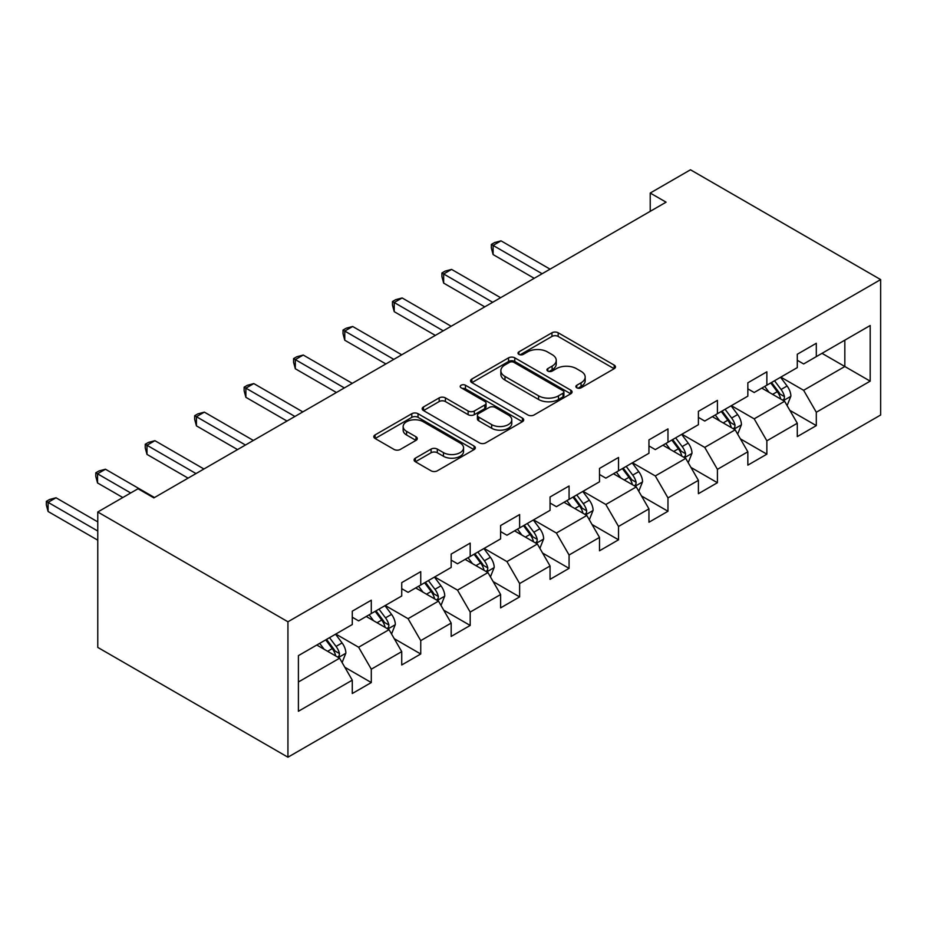 <?xml version="1.0" encoding="UTF-8"?>
<svg xmlns="http://www.w3.org/2000/svg" width="927" height="927" viewBox="0 0 927 927"><rect width="100%" height="100%" fill="white"/><g stroke="black" fill="none" stroke-linecap="round" stroke-linejoin="round"><path stroke-width="1.39" d="M576.779 387.787A3.082 1.773 0 0 0 581.136 387.787L614.184 368.703A4.403 2.538 0 0 0 615.47 366.907A4.403 2.538 0 0 0 614.184 365.111L558.181 332.781A4.403 2.538 0 0 0 551.959 332.781L518.911 351.866A3.082 1.773 0 0 0 518.008 353.129A3.082 1.773 0 0 0 518.911 354.381A3.082 1.773 0 0 0 523.268 354.381L527.544 351.912A14.079 8.134 0 0 1 547.451 351.912L552.121 354.612A14.079 8.134 0 0 1 556.246 360.36A14.079 8.134 0 0 1 552.121 366.107L547.845 368.575A3.082 1.773 0 0 0 546.942 369.827A3.082 1.773 0 0 0 547.845 371.09A3.082 1.773 0 0 0 552.202 371.09L556.478 368.622A14.079 8.134 0 0 1 576.385 368.622L581.055 371.31A14.079 8.134 0 0 1 585.18 377.057A14.079 8.134 0 0 1 581.055 382.805L576.779 385.273A3.082 1.773 0 0 0 575.876 386.536A3.082 1.773 0 0 0 576.779 387.787L576.779 385.273M415.389 458.158A4.403 2.538 0 0 0 414.091 459.954A4.403 2.538 0 0 0 415.389 461.75L431.09 470.823A4.403 2.538 0 0 0 437.312 470.823L474.033 449.63A4.403 2.538 0 0 0 475.319 447.834A4.403 2.538 0 0 0 474.033 446.038L418.031 413.709A4.403 2.538 0 0 0 411.808 413.709L375.099 434.902A4.403 2.538 0 0 0 373.801 436.698A4.403 2.538 0 0 0 375.099 438.494L394.068 449.444A4.403 2.538 0 0 0 400.29 449.444L416.003 440.371A4.403 2.538 0 0 0 417.289 438.575A4.403 2.538 0 0 0 416.003 436.779L406.594 431.356A11.773 6.79 0 0 1 403.152 426.547A11.773 6.79 0 0 1 410.418 420.267A11.773 6.79 0 0 1 423.233 421.739L460.105 443.025A11.773 6.79 0 0 1 463.558 447.834A11.773 6.79 0 0 1 456.293 454.114A11.773 6.79 0 0 1 443.465 452.631L437.312 449.085A4.403 2.538 0 0 0 431.09 449.085L415.389 458.158L415.389 461.75M880.65 279.595L690.476 169.792L650.221 193.036L666.073 202.179L153.859 497.903L138.019 488.749L97.764 511.994L287.938 621.785L880.65 279.595L880.65 415.006L287.938 757.208L287.938 621.785M527.857 414.96A4.403 2.538 0 0 0 534.079 414.96L570.789 393.766A4.403 2.538 0 0 0 572.075 391.97A4.403 2.538 0 0 0 570.789 390.174L514.786 357.845A4.403 2.538 0 0 0 508.564 357.845L471.855 379.039A4.403 2.538 0 0 0 470.557 380.835A4.403 2.538 0 0 0 471.855 382.631L527.857 414.96M462.353 388.459A3.082 1.773 0 0 1 465.47 388.888L465.47 385.238L522.411 418.1A4.403 2.538 0 0 1 523.697 419.896A4.403 2.538 0 0 1 522.411 421.692L485.69 442.886A4.403 2.538 0 0 1 479.479 442.886L423.477 410.557L423.477 406.965A4.403 2.538 0 0 0 422.179 408.761A4.403 2.538 0 0 0 423.477 410.557M423.477 406.965L439.189 397.892A4.403 2.538 0 0 1 445.412 397.892L468.123 411.009A4.403 2.538 0 0 0 474.334 411.009L484.763 404.995A4.403 2.538 0 0 0 486.049 403.199A4.403 2.538 0 0 0 484.763 401.403L461.113 387.753A3.082 1.773 0 0 1 460.221 386.489A3.082 1.773 0 0 1 462.121 384.844A3.082 1.773 0 0 1 465.47 385.238M344.832 667.266L371.298 682.55L371.298 669.19L401.727 651.623L401.727 664.983L420.742 653.998L420.742 640.638L451.171 623.071L451.171 636.432L470.186 625.447L470.186 612.087L500.615 594.52L500.615 607.88L519.63 596.907L519.63 583.547L550.059 565.98L550.059 579.34L569.074 568.355L569.074 554.995L599.502 537.428L599.502 550.789L618.529 539.804L618.529 526.455L648.958 508.888L648.958 522.237L667.973 511.264L667.973 497.903L698.402 480.337L698.402 493.697L717.417 482.712L717.417 469.352L747.846 451.785L747.846 465.145L766.861 454.172L766.861 440.812L797.29 423.245L797.29 436.605L816.305 425.62L816.305 412.26L870.186 381.148L870.186 325.516L844.833 340.163L844.833 366.513L870.186 381.148M371.298 682.55L352.283 693.523L352.283 680.163L298.401 711.276L298.401 655.644L352.283 624.531L352.283 611.171L371.298 600.198L371.298 613.558L401.727 595.991L401.727 582.631L420.742 571.646L420.742 585.007L451.171 567.44L451.171 554.079L470.186 543.106L470.186 556.467L500.615 538.888L500.615 525.539L519.63 514.555L519.63 527.915L550.059 510.348L550.059 496.988L569.074 486.003L569.074 499.363L599.502 481.797L599.502 468.436L618.529 457.463L618.529 470.823L648.958 453.257L648.958 439.896L667.973 428.911L667.973 442.272L698.402 424.705L698.402 411.345L717.417 400.371L717.417 413.72L747.846 396.153L747.846 382.793L766.861 371.82L766.861 385.18L797.29 367.613L797.29 354.253L816.305 343.268L816.305 356.628L870.186 325.516M366.223 616.478L389.05 629.665L358.622 647.231L335.794 634.056M352.283 617.22L358.622 620.87L371.298 613.558M358.622 647.231L371.298 669.19M389.05 629.665L401.727 651.623M415.667 587.938L438.494 601.113L408.065 618.68L385.238 605.505M401.727 588.668L408.065 592.33L420.742 585.007M408.065 618.68L420.742 640.638M438.494 601.113L451.171 623.071M465.111 559.387L487.938 572.562L457.509 590.128L434.693 576.953M451.171 560.117L457.509 563.778L470.186 556.467M457.509 590.128L470.186 612.087M487.938 572.562L500.615 594.52M514.566 530.847L537.382 544.022L506.953 561.588L484.137 548.413M500.615 531.577L506.953 535.238L519.63 527.915M506.953 561.588L519.63 583.547M537.382 544.022L550.059 565.98M564.01 502.295L586.826 515.47L556.397 533.037L533.581 519.862M550.059 503.025L556.397 506.687L569.074 499.363M556.397 533.037L569.074 554.995M586.826 515.47L599.502 537.428M613.454 473.743L636.27 486.918L605.841 504.497L583.025 491.31M599.502 474.485L605.841 478.135L618.529 470.823M605.841 504.497L618.529 526.455M636.27 486.918L648.958 508.888M662.898 445.203L685.725 458.378L655.296 475.945L632.469 462.77M648.958 445.933L655.296 449.595L667.973 442.272M655.296 475.945L667.973 497.903M685.725 458.378L698.402 480.337M712.342 416.652L735.169 429.827L704.74 447.393L681.913 434.218M698.402 417.382L704.74 421.043L717.417 413.72M704.74 447.393L717.417 469.352M735.169 429.827L747.846 451.785M761.785 388.112L784.613 401.287L754.184 418.853L731.357 405.678M747.846 388.842L754.184 392.503L766.861 385.18M754.184 418.853L766.861 440.812M784.613 401.287L797.29 423.245M822.017 353.338L844.833 366.513L803.628 390.302L780.812 377.127M797.29 360.29L803.628 363.952L816.305 356.628M803.628 390.302L816.305 412.26M97.764 511.994L97.764 647.405L287.938 757.208M650.221 193.036L650.221 211.333M298.401 681.994L339.595 658.205L316.779 645.03M339.595 658.205L352.283 680.163M789.839 410.337L816.305 425.62M740.395 438.888L766.861 454.172M690.951 467.44L717.417 482.712M641.507 495.98L667.973 511.264M592.063 524.531L618.529 539.804M542.608 553.071L569.074 568.355M493.164 581.623L519.63 596.907M443.72 610.175L470.186 625.447M394.276 638.715L420.742 653.998M578.008 388.228L581.055 386.466A14.079 8.134 0 0 0 585.18 380.719L585.18 377.057M556.246 360.36L556.246 364.01A14.079 8.134 0 0 1 552.121 369.769L549.074 371.518M614.126 368.737L558.181 336.443A4.403 2.538 0 0 0 551.959 336.443L520.14 354.821M570.731 393.801L514.786 361.495A4.403 2.538 0 0 0 508.564 361.495L471.913 382.666M563.013 393.222A3.082 1.773 0 0 0 563.906 391.97A3.082 1.773 0 0 0 563.013 390.707L513.848 362.33A3.082 1.773 0 0 0 509.491 362.33L504.983 364.937A14.079 8.134 0 0 0 500.858 370.684A14.079 8.134 0 0 0 504.983 376.432L538.587 395.829A14.079 8.134 0 0 0 558.494 395.829L563.013 393.222L563.013 396.883A3.082 1.773 0 0 0 563.906 395.632L563.906 391.97M500.858 370.684L500.858 374.346A14.079 8.134 0 0 0 504.983 380.093L504.983 376.432M563.013 396.883L558.494 399.491A14.079 8.134 0 0 1 538.587 399.491L504.983 380.093M423.535 410.591L439.189 401.553L439.189 397.892M486.049 403.199L486.049 406.86A4.403 2.538 0 0 1 484.763 408.656L474.334 414.67A4.403 2.538 0 0 1 468.123 414.67L445.412 401.553A4.403 2.538 0 0 0 439.189 401.553M465.47 388.888L522.353 421.727M491.681 424.612A11.773 6.79 0 0 0 504.508 426.084A11.773 6.79 0 0 0 511.774 419.815A11.773 6.79 0 0 0 508.332 415.006L495.342 407.509A4.403 2.538 0 0 0 489.12 407.509L478.691 413.523A4.403 2.538 0 0 0 477.405 415.319A4.403 2.538 0 0 0 478.691 417.115L491.681 424.612L491.681 428.274A11.773 6.79 0 0 0 504.508 429.746A11.773 6.79 0 0 0 511.774 423.465L511.774 419.815M477.405 415.319L477.405 418.981A4.403 2.538 0 0 0 478.691 420.777L478.691 417.115M491.681 428.274L478.691 420.777M463.558 447.834L463.558 451.495A11.773 6.79 0 0 1 456.293 457.764A11.773 6.79 0 0 1 443.465 456.293L437.312 452.747A4.403 2.538 0 0 0 431.09 452.747L415.447 461.785M403.152 426.547L403.152 430.209A11.773 6.79 0 0 0 406.594 435.006L406.594 431.356M415.945 440.406L406.594 435.006M473.975 449.665L418.031 417.359A4.403 2.538 0 0 0 411.808 417.359L375.157 438.529M787.116 405.62L790.882 396.119A11.877 6.86 -120 0 0 787.093 386.003L780.557 377.277M769.143 392.353L764.705 386.42M550.059 269.154L501.032 240.846L493.106 245.423L493.106 254.577L534.207 278.309M782.77 400.221L784.219 398.703L784.474 396.629A11.877 6.86 -120 0 0 781.079 389.479L774.532 380.754M771.554 382.469L778.807 392.156A6.049 3.499 60 0 1 779.908 393.998L784.474 396.629M770.731 382.944L777.266 391.681A11.877 6.86 60 0 1 780.673 398.819M493.106 254.577L491.356 248.077L491.356 244.415L542.133 273.732M491.356 244.415L494.531 242.584L501.032 240.846M737.672 434.172L741.438 424.67A11.877 6.86 -120 0 0 737.649 414.554L731.113 405.817M719.7 420.904L715.262 414.972M500.615 297.706L451.588 269.398L443.662 273.975L443.662 283.117L484.763 306.86M733.327 428.772L734.763 427.243L735.03 425.18A11.877 6.86 -120 0 0 731.623 418.031L725.088 409.294M722.11 411.02L729.364 420.707A6.049 3.499 60 0 1 730.464 422.538L735.03 425.18M721.287 411.495L727.822 420.221A11.877 6.86 60 0 1 731.229 427.37M443.662 283.117L441.912 276.628L441.912 272.967L492.689 302.283M441.912 272.967L445.087 271.136L451.588 269.398M688.228 462.712L691.994 453.21A11.877 6.86 -120 0 0 688.205 443.106L681.658 434.369M670.256 449.444L665.818 443.512M451.171 326.258L402.133 297.949L394.218 302.515L394.218 311.669L435.319 335.4M683.883 457.312L685.32 455.794L685.586 453.72A11.877 6.86 -120 0 0 682.179 446.582L675.644 437.845M672.666 439.56L679.92 449.247A6.049 3.499 60 0 1 681.021 451.09L685.586 453.72M671.832 440.035L678.379 448.772A11.877 6.86 60 0 1 681.774 455.922M394.218 311.669L392.469 305.168L392.469 301.518L443.245 330.823M392.469 301.518L395.644 299.688L402.133 297.949M638.784 491.264L642.55 481.762A11.877 6.86 -120 0 0 638.761 471.646L632.214 462.909M620.812 477.996L616.374 472.063M401.727 354.798L352.689 326.489L344.763 331.066L344.763 340.221L385.875 363.952M634.439 485.864L635.876 484.346L636.131 482.272A11.877 6.86 -120 0 0 632.735 475.122L626.188 466.397M623.222 468.112L630.476 477.799A6.049 3.499 60 0 1 631.577 479.641L636.131 482.272M622.388 468.587L628.935 477.324A11.877 6.86 60 0 1 632.33 484.462M344.763 340.221L343.025 333.72L343.025 330.058L393.801 359.375M343.025 330.058L346.188 328.228L352.689 326.489M589.329 519.804L593.106 510.313A11.877 6.86 -120 0 0 589.317 500.198L582.77 491.461M571.368 506.548L566.918 500.615M352.283 383.349L303.245 355.041L295.319 359.618L295.319 368.761L336.431 392.503M584.995 514.404L586.432 512.886L586.687 510.812A11.877 6.86 -120 0 0 583.292 503.674L576.745 494.937M573.778 496.652L581.032 506.351A6.049 3.499 60 0 1 582.133 508.181L586.687 510.812M572.944 497.139L579.491 505.864A11.877 6.86 60 0 1 582.886 513.013M295.319 368.761L293.581 362.272L293.581 358.61L344.357 387.926M293.581 358.61L296.744 356.779L303.245 355.041M539.885 548.355L543.662 538.854A11.877 6.86 -120 0 0 539.862 528.738L533.326 520.012M521.924 535.088L517.475 529.155M302.828 411.901L253.801 383.581L245.875 388.158L245.875 397.312L286.988 421.043M535.539 542.955L536.988 541.438L537.243 539.363A11.877 6.86 -120 0 0 533.848 532.214L527.301 523.488M524.323 525.203L531.588 534.891A6.049 3.499 60 0 1 532.689 536.733L537.243 539.363M523.5 525.679L530.047 534.415A11.877 6.86 60 0 1 533.442 541.565M245.875 397.312L244.137 390.812L244.137 387.15L294.913 416.466M244.137 387.15L247.3 385.331L253.801 383.581M490.441 576.907L494.207 567.405A11.877 6.86 -120 0 0 490.418 557.289L483.882 548.552M472.48 563.639L468.031 557.706M253.384 440.441L204.357 412.133L196.431 416.71L196.431 425.864L237.544 449.595M486.096 571.507L487.544 569.978L487.799 567.915A11.877 6.86 -120 0 0 484.404 560.765L477.857 552.028M474.879 553.755L482.144 563.442A6.049 3.499 60 0 1 483.234 565.273L487.799 567.915M474.056 554.23L480.592 562.967A11.877 6.86 60 0 1 483.998 570.105M196.431 425.864L194.682 419.363L194.682 415.702L245.458 445.018M194.682 415.702L197.857 413.871L204.357 412.133M440.997 605.447L444.763 595.957A11.877 6.86 -120 0 0 440.974 585.841L434.439 577.104M423.025 592.191L418.587 586.258M203.94 468.992L154.913 440.684L146.987 445.261L146.987 454.404L188.088 478.135M436.652 600.047L438.089 598.529L438.355 596.455A11.877 6.86 -120 0 0 434.948 589.317L428.413 580.58M425.435 582.295L432.689 591.982A6.049 3.499 60 0 1 433.79 593.825L438.355 596.455M424.612 582.782L431.148 591.507A11.877 6.86 60 0 1 434.554 598.657M146.987 454.404L145.238 447.915L145.238 444.253L196.014 473.57M145.238 444.253L148.413 442.422L154.913 440.684M391.553 633.998L395.319 624.497A11.877 6.86 -120 0 0 391.53 614.381L384.983 605.655M373.581 620.731L369.143 614.798M154.496 497.532L105.458 469.224L97.544 473.801L97.544 482.955L122.804 497.532M387.208 628.599L388.645 627.081L388.911 625.007A11.877 6.86 -120 0 0 385.505 617.857L378.969 609.132M375.991 610.847L383.245 620.534A6.049 3.499 60 0 1 384.346 622.376L388.911 625.007M375.157 611.322L381.704 620.059A11.877 6.86 60 0 1 385.099 627.197M97.544 482.955L95.794 476.455L95.794 472.793L130.719 492.967M95.794 472.793L98.969 470.962L105.458 469.224M342.109 662.538L345.875 653.048A11.877 6.86 -120 0 0 342.086 642.932L335.539 634.195M324.137 649.282L319.699 643.35M97.764 521.878L56.014 497.776L48.088 502.353L48.088 511.495L97.764 540.174M337.764 657.15L339.201 655.621L339.467 653.547A11.877 6.86 -120 0 0 336.061 646.409L329.525 637.672M326.547 639.398L333.801 649.085A6.049 3.499 60 0 1 334.902 650.916L339.467 653.547M325.713 639.873L332.26 648.599A11.877 6.86 60 0 1 335.655 655.748M48.088 511.495L46.35 505.006L46.35 501.345L97.764 531.02M46.35 501.345L49.525 499.514L56.014 497.776M581.055 386.466L581.055 382.805M547.845 371.09L547.845 368.575M552.121 369.769L552.121 366.107M518.911 354.381L518.911 351.866M551.959 336.443L551.959 332.781M558.181 336.443L558.181 332.781M614.184 368.703L614.184 365.111M471.855 382.631L471.855 379.039M508.564 361.495L508.564 357.845M514.786 361.495L514.786 357.845M570.789 393.766L570.789 390.174M538.587 399.491L538.587 395.829M558.494 399.491L558.494 395.829M445.412 401.553L445.412 397.892M468.123 414.67L468.123 411.009M474.334 414.67L474.334 411.009M484.763 408.656L484.763 404.995M522.411 421.692L522.411 418.1M431.09 452.747L431.09 449.085M437.312 452.747L437.312 449.085M443.465 456.293L443.465 452.631M416.003 440.371L416.003 436.779M375.099 438.494L375.099 434.902M411.808 417.359L411.808 413.709M418.031 417.359L418.031 413.709M474.033 449.63L474.033 446.038M783.442 400.603L790.812 396.35M781.079 389.479L787.093 386.003M772.62 394.357L777.266 391.681M733.999 429.155L741.357 424.902M731.623 418.031L737.649 414.554M723.176 422.909L727.822 420.221M684.543 457.695L691.913 453.442M682.179 446.582L688.205 443.106M673.732 451.461L678.379 448.772M635.099 486.246L642.469 481.994M632.735 475.122L638.761 471.646M624.288 480.001L628.935 477.324M585.655 514.798L593.025 510.534M583.292 503.674L589.317 500.198M574.844 508.552L579.491 505.864M536.212 543.338L543.581 539.085M533.848 532.214L539.862 528.738M525.4 537.092L530.047 534.415M486.768 571.889L494.137 567.637M484.404 560.765L490.418 557.289M475.945 565.644L480.592 562.967M437.324 600.429L444.693 596.177M434.948 589.317L440.974 585.841M426.501 594.195L431.148 591.507M387.868 628.981L395.238 624.728M385.505 617.857L391.53 614.381M377.057 622.735L381.704 620.059M338.425 657.533L345.794 653.28M336.061 646.409L342.086 642.932M327.613 651.287L332.26 648.599"/></g></svg>
